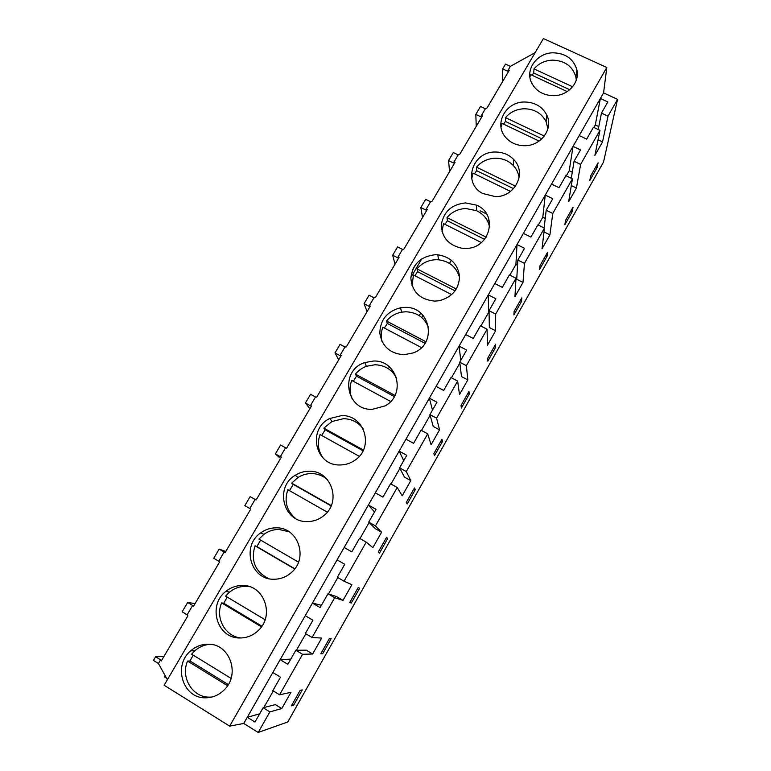 <?xml version="1.0" encoding="UTF-8"?>
<svg xmlns="http://www.w3.org/2000/svg" width="771" height="771" viewBox="0 0 771 771"><rect width="100%" height="100%" fill="white"/><g stroke="black" fill="none" stroke-linecap="round" stroke-linejoin="round"><path stroke-width="1.16" d="M576.274 80.184L575.889 77.052C572.651 66.229 564.835 60.591 552.45 60.119C544.856 60.504 538.707 63.424 534.004 68.898L572.612 86.776M567.215 91.585L530.66 74.614L529.918 76.975M532.106 75.288L533.725 73.023L569.721 89.725M533.725 73.023L534.004 68.898M547.93 128.776L546.09 121.606C541.637 113.231 534.313 108.942 524.116 108.759C516.464 109.116 510.257 112.074 505.497 117.626L544.326 136.062M539.131 141.074L502.104 123.437L501.025 127.263M503.55 124.121L505.419 121.433L541.907 138.79M505.419 121.433L505.497 117.626M519.066 177.956C518.565 173.205 516.637 169.042 513.293 165.476C508.465 160.628 502.461 158.209 495.29 158.219C487.6 158.547 481.335 161.534 476.507 167.182L515.529 186.187M510.527 191.401L473.047 173.089L471.707 178.708M474.502 173.803L476.642 170.67L513.534 188.664M476.642 170.67L476.507 167.182M510.344 66.373L505.506 64.118L502.673 68.918L507.52 71.173L510.344 66.373L535.161 52.592M281.781 708.549L269.869 711.903L258.198 732.45L287.776 721.974L603.539 162.035L617.552 99.343L603.568 92.886L606.796 67.491L543.401 38.55L164.136 685.255L229.671 726.128L243.742 723.458L247.269 717.281L254.979 722.051L263.123 707.749L275.382 704.617L281.781 708.549L290.956 692.348L279.584 694.787L272.838 690.662L280.519 677.179L272.818 672.505L247.269 717.281L259.654 713.84M421.766 317.517L423.019 315.358M390.955 370.687L391.793 369.242M486.964 219.947L489.383 221.142M359.594 424.802L360.009 424.098M458.176 154.904L453.309 152.533L448.549 160.59L453.415 162.97L458.176 154.904L459.834 154.19L482.405 115.872L480.68 116.71L485.364 108.769L487.099 107.901L509.323 70.18L507.52 71.173M476.247 126.328L475.823 114.397L480.68 116.71M485.364 108.769L480.506 106.465L475.823 114.397M502.499 81.765L502.673 68.918M163.876 656.555L155.617 656.747L153.448 660.419L158.431 663.503L160.599 659.831L161.255 660.998L187.883 615.807L187.122 614.824L192.634 605.476L193.415 606.42L219.581 561.992L218.713 561.221L224.13 552.026L225.016 552.768L250.748 509.091L249.775 508.513L255.105 499.473L256.097 500.013L281.405 457.058L280.316 456.692L285.559 447.797L286.658 448.144L311.542 405.903L310.356 405.719L315.512 396.978L316.717 397.123L341.187 355.576L339.905 355.576L344.974 346.979L346.275 346.94L370.35 306.077L368.972 306.26L373.964 297.789L375.361 297.577L399.05 257.369L397.576 257.726L402.481 249.399L403.965 249.014L427.279 209.452L425.717 209.972L430.546 201.771L432.126 201.221L455.063 162.286L453.415 162.97M195.082 603.587L187.661 602.469L182.149 611.808L187.122 614.824M225.778 551.487L219.166 549.106L213.75 558.281L218.713 561.221M255.105 499.473L250.151 496.63L244.821 505.66L249.775 508.513M280.557 458.504L275.372 453.907L280.316 456.692M285.559 447.797L280.615 445.031L275.372 453.907M309.865 408.755L305.432 403.002L310.356 405.719M315.512 396.978L310.578 394.27L305.432 403.002M338.7 359.806L334.99 352.935L339.905 355.576M344.974 346.979L340.059 344.348L334.99 352.935M367.083 311.629L364.066 303.678L368.972 306.26M373.964 297.789L369.058 295.235L364.066 303.678M395.012 264.212L392.68 255.22L397.576 257.726M402.481 249.399L397.595 246.903L392.68 255.22M422.518 217.538L420.841 207.524L425.717 209.972M430.546 201.771L425.669 199.342L420.841 207.524M449.589 171.576L448.549 160.59M167.394 679.704L158.431 663.503M415.685 264.395L412.601 269.667M606.796 67.491L229.671 726.128M273.888 579.243C280.596 579.233 286.504 576.93 291.611 572.342C308.805 557.741 297.799 526.959 276.085 527.836C270.496 527.836 265.388 529.504 260.762 532.838C241.13 545.81 250.508 579.985 273.888 579.243M239.887 637.974C247.009 637.983 253.225 635.42 258.516 630.302C275.006 615.113 263.865 584.726 242.451 585.478C236.35 585.468 230.837 587.425 225.922 591.357C207.264 605.168 216.998 638.59 239.887 637.974M309.104 471.226C304.169 471.245 299.582 472.575 295.332 475.225C274.389 487.099 283.188 522.449 307.272 521.582C313.45 521.562 318.972 519.567 323.849 515.606C342.025 501.748 331.279 470.223 309.104 471.226M465.405 248.407C490.173 249.178 498.885 213.943 476.42 205.134L465.607 202.918C451.951 204.325 443.894 211.399 441.426 224.13C441.494 237.083 448.221 245.091 461.607 248.175L465.405 248.407M434.902 301.114L439.046 300.738C451.989 297.384 458.832 289.376 459.564 276.712C458.022 264.212 450.765 256.897 437.803 254.787L435.403 254.709C420.783 256.329 412.591 264.116 410.827 278.052C412.138 292.036 420.156 299.726 434.902 301.114M553.819 95.691C568.111 95.681 579.946 82.401 576.901 69.901C573.614 58.972 565.712 53.266 553.173 52.804C537.021 52.765 524.839 69.631 531.614 82.863C536.057 91.209 543.459 95.488 553.819 95.691M495.387 196.624C515.298 197.087 527.2 172.338 513.534 159.346C508.638 154.451 502.557 152.003 495.3 152.022C472.18 151.424 462.282 183.238 482.685 193.482L495.387 196.624M524.858 145.719C541.319 145.892 553.674 128.4 546.735 114.966C542.225 106.504 534.804 102.177 524.482 101.994C505.564 101.714 493.517 124.362 505.795 137.527C510.701 142.972 517.052 145.709 524.858 145.719M403.84 354.756L413.333 352.887C437.957 344.136 430.334 305.894 404.659 307.407L400.486 307.783C387.1 311.339 380.209 319.792 379.824 333.149C381.963 346.343 389.972 353.552 403.84 354.756M341.524 415.636L329.872 418.48C307.118 428.763 314.944 465.973 340.05 464.961C345.543 464.942 350.554 463.323 355.094 460.114C374.667 447.247 364.394 414.49 341.524 415.636M373.376 361.04L364.731 362.592C339.491 370.417 345.581 410.509 372.229 409.362L385.076 405.883C406.702 394.54 397.306 359.729 373.376 361.04M205.25 697.813C212.719 697.842 219.176 695.066 224.621 689.476C240.61 673.787 229.401 643.563 208.199 644.199C201.665 644.17 195.834 646.377 190.697 650.83C172.752 665.315 182.698 698.314 205.25 697.813M603.568 92.886L272.818 672.505M617.552 99.343L608.011 116.161L601.467 113.115L598.209 129.499M601.467 113.115L607.827 101.945L600.368 98.495L595.289 124.96L593.863 127.466M608.011 116.161L602.537 141.893L594.875 155.434L599.963 130.328L580.621 164.416L576.438 187.999L568.651 201.751L572.439 178.814L552.768 213.471L549.925 234.837L542.013 248.811L544.461 228.12L524.453 263.354L522.989 282.427L514.951 296.623L516.001 278.244L495.666 314.086L495.618 330.778L487.455 345.206L487.07 329.236L466.378 365.685L467.804 379.91L459.506 394.579L457.637 381.086L436.588 418.171L439.537 429.852L431.095 444.761L427.693 433.842L406.278 471.573L410.798 480.622L402.221 495.772L397.229 487.513L375.438 525.909L381.587 532.231L372.865 547.632L366.225 542.129L344.049 581.199L351.884 584.707L343.018 600.368L336.648 596.638L327.964 593.786L320.11 607.596L312.438 603.076L321.411 605.312M279.584 694.787L302.56 654.3L312.66 654.001L321.68 638.07L312.101 637.492L334.672 597.718L343.018 600.368M351.306 603.009L359.671 588.186L358.207 587.541L349.745 602.517L351.306 603.009L349.928 602.199M597.053 167.664L589.767 180.568L590.731 175.836L598.084 162.806L597.053 167.664L595.704 167.018M547.073 256.203L539.575 269.493L540.028 265.6L547.612 252.175L547.073 256.203L545.723 255.529M442.477 441.504L441.928 439.306L433.861 453.589L434.497 455.632L442.477 441.504L441.108 440.752M521.524 301.471L521.794 297.885L514.093 311.523L513.9 314.973L521.524 301.471L520.165 300.777M415.309 489.633L414.461 487.937L406.269 502.441L407.204 503.993L415.309 489.633L413.931 488.872M387.707 538.524L386.56 537.339L378.233 552.084L379.477 553.106L387.707 538.524L386.329 537.744M495.57 347.432L487.841 361.146L487.764 358.149L495.58 344.3L495.57 347.432L494.211 346.728M573.036 207.158L565.567 220.381L564.854 224.698L572.255 211.601L573.036 207.158M469.231 394.106L461.376 408.023L461.019 405.498L468.961 391.437L469.231 394.106L467.862 393.383M331.183 638.648L322.683 653.702L320.803 653.76L329.4 638.542L331.183 638.648M302.242 689.929L293.606 705.224L291.39 705.851L300.121 690.382L302.242 689.929M480.054 210.772L486.607 214.01M518.228 173.812L519.452 174.4M524.453 263.354L517.861 260.058L524.54 248.32L517.013 244.571L515.915 264.472L509.843 275.141M544.461 228.12L537.879 224.881L530.92 237.111L523.393 233.382M552.768 213.471L546.196 210.261L552.768 198.716L545.261 195.063L542.794 217.239L538.322 225.093M572.439 178.814L565.885 175.663L559.033 187.7L551.535 184.076M580.621 164.416L574.058 161.284L580.524 149.931L573.036 146.384L569.239 170.738L566.319 175.875M599.963 130.328L593.429 127.254L586.692 139.098L579.214 135.571M598.788 126.598L595.289 124.96M602.537 141.893L598.045 139.773M574.058 161.284L571.301 178.265M576.438 187.999L571.33 185.541M572.284 172.193L569.239 170.738M546.196 210.261L544.124 227.946M549.925 234.837L544.008 231.917M545.232 218.434L542.794 217.239M572.255 211.601L570.897 210.946M489.643 227.647C488.303 219.928 483.966 214.29 476.651 210.724L465.973 208.527C458.234 208.835 451.912 211.852 447.016 217.586L486.202 237.16M481.393 242.576L443.508 223.6L442.005 231.425M444.973 224.332L447.373 220.737L484.602 239.357M447.373 220.737L447.016 217.586M459.574 277.733C456.711 267.306 449.705 261.321 438.535 259.788L436.155 259.711C428.358 259.981 421.988 263.036 417.024 268.867L456.345 289.009M451.71 294.638L413.449 274.977L412.032 285.598M414.943 275.748L417.593 271.662L455.102 290.889M417.593 271.662L417.024 268.867M428.695 328.051C424.821 317.729 417.188 312.303 405.816 311.773L401.691 312.149C395.533 313.305 390.463 316.274 386.502 321.035L425.939 341.755M421.467 347.605L382.869 327.251C381.067 331.915 380.768 336.628 381.982 341.418M384.392 328.06L387.312 323.463L425.014 343.297M387.312 323.463L386.502 321.035M388.411 368.74L389.461 366.919M419.222 315.618L420.687 313.093M449.503 263.422L451.363 260.212M410.837 277.531L421.804 258.796M436.588 418.171L429.929 414.586L436.964 402.231L429.37 398.164L432.483 410.095M457.637 381.086L450.996 377.568L443.672 390.444L436.078 386.396M466.378 365.685L459.747 362.197L466.648 350.053L459.082 346.092L460.769 360.394M459.844 363.035L451.44 377.809M487.07 329.236L480.449 325.805L473.249 338.459L465.674 334.527M495.666 314.086L489.045 310.694L495.84 298.753L488.294 294.898L488.612 312.467L480.892 326.037M516.001 278.244L509.4 274.919L502.326 287.361L494.78 283.535M517.553 265.291L515.915 264.472M517.861 260.058L516.724 279.256L522.989 282.427M489.045 310.694L489.334 327.53L495.618 330.778M459.747 362.197L461.501 376.585L467.804 379.91M396.718 378.426C392.237 369.685 384.97 365.136 374.947 364.76L366.408 366.292C362.042 367.921 358.39 370.523 355.45 374.118L394.954 395.417M390.666 401.498L351.749 380.45C349.359 386.743 349.523 392.931 352.231 399.002M353.32 381.298L356.491 376.171L394.338 396.583M356.491 376.171L355.45 374.118M363.122 428.782C358.284 422.257 351.749 418.894 343.519 418.682L332.022 421.477L323.849 428.136L363.401 450.023M359.276 456.336L320.081 434.584C316.977 443.123 318.057 451.006 323.3 458.253M321.7 435.48L325.14 429.804L363.035 450.784M325.14 429.804L323.849 428.136M327.299 479.543C322.798 475.659 317.546 473.664 311.542 473.567C306.675 473.577 302.145 474.888 297.963 477.509L291.679 483.128L331.251 505.593M327.29 512.156L287.843 489.691C283.998 501.16 286.571 510.749 295.544 518.469M289.52 490.645L293.231 484.39L331.116 505.901M293.231 484.39L291.679 483.128M357.05 422.797L357.677 421.718M344.049 581.199L337.341 577.306L344.753 564.285L337.091 559.862M366.225 542.129L359.527 538.312L351.817 551.872L344.165 547.477M375.438 525.909L368.75 522.112L376.026 509.323L368.384 505.024L374.513 511.983M369.126 522.497L359.98 538.563M397.229 487.513L390.55 483.793L382.965 497.122L375.332 492.842M406.278 471.573L399.609 467.881L406.76 455.314L399.147 451.131L403.734 460.624M399.889 468.421L390.993 484.043M427.693 433.842L421.033 430.228L413.584 443.325L405.97 439.162M430.122 415.27L421.477 430.469M429.929 414.586L433.215 426.43L439.537 429.852M399.609 467.881L404.467 477.114L410.798 480.622M368.75 522.112L375.236 528.627L381.587 532.231M289.164 531.807L278.986 529.436C273.474 529.436 268.433 531.084 263.865 534.38L258.931 539.112L298.483 562.155M260.627 540.105L256.868 546.581L255.018 545.791C250.594 560.739 255.105 571.668 268.559 578.578M255.018 545.791L294.686 568.969M256.868 546.581L294.84 568.776M249.679 586.692L245.833 586.326C239.81 586.317 234.374 588.244 229.527 592.118L225.585 596.108L265.089 619.739M227.223 597.091L223.725 603.269L221.605 602.912C215.003 617.908 225.267 636.644 241.063 637.974M221.605 602.912L261.456 626.823M223.725 603.269L261.909 626.168M210.049 644.305C204.354 644.739 199.275 646.908 194.812 650.801L191.622 654.165L231.049 678.364M193.222 655.138L189.984 660.988L187.575 661.084C180.385 677.217 192.278 697.312 209.201 697.148L211.909 697.051M187.575 661.084L227.58 685.727M189.984 660.988L228.303 684.581M258.198 732.45L243.742 723.458M166.546 678.162L164.589 676.948L165.245 675.82M187.661 602.469L192.634 605.476M219.166 549.106L224.13 552.026M155.617 656.747L160.599 659.831M269.869 711.903L263.123 707.749M273.291 690.941L263.836 707.566M302.56 654.3L295.833 650.261L287.834 664.313L280.143 659.668L290.792 659.118M305.827 633.752L296.44 650.252M312.101 637.492L305.374 633.483L312.92 620.231L305.239 615.682M334.672 597.718L327.964 593.786M337.794 577.566L328.465 593.959M312.66 654.001L306.27 650.175L295.833 650.261M322.683 653.702L321.305 652.883M293.606 705.224L292.219 704.376M546.09 121.606L546.735 114.966M513.293 165.476L513.534 159.346M575.889 77.052L576.901 69.901M438.526 259.788L437.803 254.787M401.691 312.149L400.486 307.783M476.651 210.724L476.42 205.134M332.022 421.477L329.872 418.48M297.963 477.509L295.332 475.225M366.408 366.292L364.731 362.592M229.527 592.118L225.922 591.357M194.812 650.801L190.697 650.83M263.865 534.38L260.762 532.838"/></g></svg>

